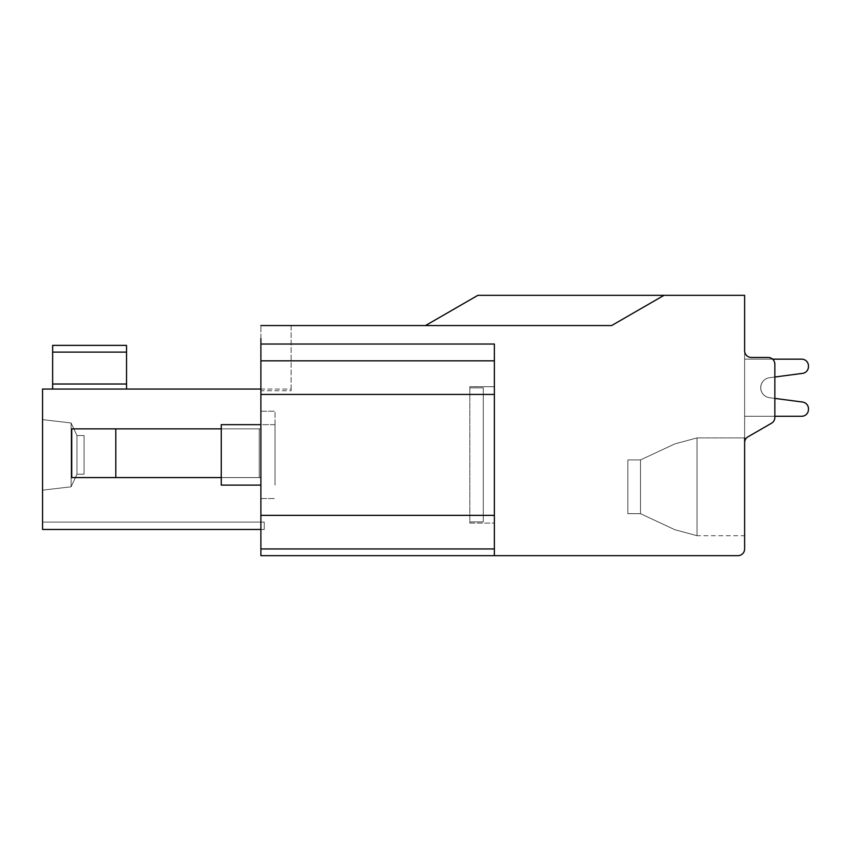 <?xml version="1.0" encoding="UTF-8"?>
<svg xmlns="http://www.w3.org/2000/svg" width="851" height="851" viewBox="0 0 851 851"><rect width="100%" height="100%" fill="white"/><g stroke="black" fill="none" stroke-linecap="round" stroke-linejoin="round"><path stroke-width="0.64" stroke-dasharray="4.25 3.19" d="M221.26 477.571L259.236 477.571L259.236 428.861L71.729 428.861L260.895 428.861L259.236 428.861L260.895 428.861L260.895 529.471L260.895 477.571L71.729 477.571L260.895 477.571L71.729 477.571L71.729 428.861L260.895 428.861L260.895 389.056L260.895 529.471L260.895 389.056L260.895 529.471L260.895 389.056L291.138 389.056L291.138 390.737L260.895 390.737L260.895 477.571L259.236 477.571L259.236 428.861L221.26 428.861M260.895 390.737L260.895 338.655M264.257 522.078L264.257 529.471L42.55 529.471L42.55 389.056L42.55 529.471L264.257 529.471L264.257 522.078L42.55 522.078L42.55 529.471L42.55 522.078L264.257 522.078L264.257 529.471L42.55 529.471L264.257 529.471L264.257 522.078L264.257 529.471L260.895 529.471L264.257 529.471L264.257 522.078L42.55 522.078L42.55 529.471L260.895 529.471L42.55 529.471L260.895 529.471L42.55 529.471L42.55 522.078L42.55 529.471L260.895 529.471L42.55 529.471L260.895 529.471L42.55 529.471L42.55 522.078L42.55 529.471L260.895 529.471L260.895 522.078L260.895 529.471L42.55 529.471L42.55 389.056L42.55 529.471L42.55 389.056L291.138 389.056L291.138 325.561L260.895 325.561L260.895 360.835L494.367 360.835L260.895 360.835L260.895 548.948L494.367 548.948L494.367 555.671L737.902 555.671A6.723 6.723 0 0 0 744.625 548.948L744.625 295.329L477.868 295.329L664.003 295.329L477.868 295.329L664.003 295.329L477.868 295.329L664.003 295.329L477.868 295.329L664.003 295.329L477.868 295.329L425.5 325.561L611.635 325.561L260.895 325.561L260.895 389.056L42.55 389.056L260.895 389.056L42.55 389.056L260.895 389.056L42.55 389.056L260.895 389.056L42.55 389.056L260.895 389.056L260.895 529.471L260.895 389.056M494.367 555.671L494.367 344.038L494.367 555.671L260.895 555.671L260.895 548.948L494.367 548.948L260.895 548.948M260.895 454.891L260.895 411.224L260.895 454.891M275.011 454.891L275.011 411.224L275.011 454.891M260.895 485.123L221.26 485.123L221.26 424.66L275.011 424.66L275.011 485.123L275.011 424.66L275.011 485.123L275.011 424.66L260.895 424.66M221.26 485.123L221.26 424.66L221.26 485.123M126.533 389.056L52.634 389.056L126.533 389.056L52.634 389.056L126.533 389.056L52.634 389.056L126.533 389.056L52.634 389.056L126.533 389.056L52.634 389.056L126.533 389.056L126.533 345.378L52.634 345.378L52.634 352.101L52.634 345.378L126.533 345.378L126.533 389.056L126.533 345.378L52.634 345.378L52.634 384.014L52.634 345.378L126.533 345.378L126.533 389.056L126.533 352.101L126.533 384.014L52.634 384.014L52.634 389.056L52.634 345.378L52.634 384.014L52.634 345.378L126.533 345.378L52.634 345.378L52.634 389.056L52.634 345.378L126.533 345.378L126.533 352.101L126.533 345.378L52.634 345.378L126.533 345.378L126.533 384.014L52.634 384.014L126.533 384.014M52.634 389.056L52.634 384.014M260.895 325.561L291.138 325.561L291.138 389.056M664.003 295.329L611.635 325.561L664.003 295.329L611.635 325.561L664.003 295.329L611.635 325.561L664.003 295.329L611.635 325.561L664.003 295.329L611.635 325.561L664.003 295.329L611.635 325.561L425.5 325.561L611.635 325.561L425.5 325.561L611.635 325.561L425.5 325.561L611.635 325.561L425.5 325.561L477.868 295.329L425.5 325.561M674.79 443.924L697.022 437.903L697.022 535.705L697.022 437.903L697.022 535.705L674.79 529.684L640.495 513.674L640.495 459.934L640.495 513.674L674.79 529.684L697.022 535.705L697.022 437.903L674.79 443.924L640.495 459.934L627.847 459.934L627.847 513.674L640.495 513.674L640.495 459.934L674.79 443.924L697.022 437.903L697.022 535.705L674.79 529.684L640.495 513.674L627.847 513.674L627.847 459.934L627.847 513.674L627.847 459.934L640.495 459.934L640.495 513.674L627.847 513.674L640.495 513.674L674.79 529.684L640.495 513.674L674.79 529.684L697.022 535.705L697.022 437.903L697.022 535.705L697.022 437.903L674.79 443.924L640.495 459.934L627.847 459.934L627.847 513.674L627.847 459.934L640.495 459.934L640.495 513.674L627.847 513.674L640.495 513.674L674.79 529.684L640.495 513.674L640.495 459.934L674.79 443.924L640.495 459.934L627.847 459.934L640.495 459.934L640.495 513.674L640.495 459.934L674.79 443.924L640.495 459.934L640.495 513.674L627.847 513.674L627.847 459.934L640.495 459.934L674.79 443.924L640.495 459.934L627.847 459.934L627.847 513.674L640.495 513.674L674.79 529.684L640.495 513.674L640.495 459.934L674.79 443.924L697.022 437.903L744.625 437.903L744.625 535.705L744.625 350.761A6.723 6.723 0 0 0 751.348 357.473A6.723 6.723 0 0 1 744.625 350.761A6.723 6.723 0 0 0 751.348 357.473L768.145 357.473L751.348 357.473A6.723 6.723 0 0 1 744.625 350.761A6.723 6.723 0 0 0 751.348 357.473L768.145 357.473A6.723 6.723 0 0 1 774.857 364.196A6.723 6.723 0 0 0 768.145 357.473L751.348 357.473A6.723 6.723 0 0 1 744.625 350.761M747.986 436.818L771.495 423.245L747.986 436.818A6.723 6.723 0 0 0 744.625 442.637A6.723 6.723 0 0 1 747.986 436.818A6.723 6.723 0 0 0 744.625 442.637A6.723 6.723 0 0 1 747.986 436.818L771.495 423.245L747.986 436.818A6.723 6.723 0 0 0 744.625 442.637A6.723 6.723 0 0 1 747.986 436.818L771.495 423.245A6.723 6.723 0 0 0 774.857 417.426L774.857 364.196L774.857 417.426A6.723 6.723 0 0 1 771.495 423.245L747.986 436.818A6.723 6.723 0 0 0 744.625 442.637A6.723 6.723 0 0 1 747.986 436.818L771.495 423.245A6.723 6.723 0 0 0 774.857 417.426A6.723 6.723 0 0 1 771.495 423.245L747.986 436.818A6.723 6.723 0 0 0 744.625 442.637A6.723 6.723 0 0 1 747.986 436.818L771.495 423.245A6.723 6.723 0 0 0 774.857 417.426A6.723 6.723 0 0 1 771.495 423.245L747.986 436.818L771.495 423.245A6.723 6.723 0 0 0 774.857 417.426A6.723 6.723 0 0 1 771.495 423.245A6.723 6.723 0 0 0 774.857 417.426L774.857 364.196A6.723 6.723 0 0 0 768.145 357.473A6.723 6.723 0 0 1 774.857 364.196L774.857 377.014L774.857 364.196A6.723 6.723 0 0 0 768.145 357.473A6.723 6.723 0 0 1 774.857 364.196L774.857 417.426L774.857 364.196A6.723 6.723 0 0 0 768.145 357.473A6.723 6.723 0 0 1 774.857 364.196A6.723 6.723 0 0 0 768.145 357.473A6.723 6.723 0 0 1 774.857 364.196L774.857 377.014L774.857 364.196L774.857 377.014L769.517 377.716A10.074 10.074 0 0 0 769.517 397.704L802.61 402.055A6.723 6.723 0 0 1 808.45 408.714A6.723 6.723 0 0 0 802.61 402.055A6.723 6.723 0 0 1 808.45 408.714A6.723 6.723 0 0 0 802.61 402.055A6.723 6.723 0 0 1 808.45 408.714L808.45 409.544L808.45 408.714A6.723 6.723 0 0 0 802.61 402.055A6.723 6.723 0 0 1 808.45 408.714A6.723 6.723 0 0 0 802.61 402.055A6.723 6.723 0 0 1 808.45 408.714L808.45 409.544A6.723 6.723 0 0 1 801.727 416.267A6.723 6.723 0 0 0 808.45 409.544A6.723 6.723 0 0 1 801.727 416.267A6.723 6.723 0 0 0 808.45 409.544A6.723 6.723 0 0 1 801.727 416.267L744.625 416.267L801.727 416.267L744.625 416.267L801.727 416.267L744.625 416.267L801.727 416.267L744.625 416.267L801.727 416.267L744.625 416.267L744.625 359.154L744.625 416.267L744.625 359.154L744.625 416.267L744.625 359.154L801.727 359.154L744.625 359.154L801.727 359.154L744.625 359.154L744.625 416.267L744.625 359.154L744.625 416.267L744.625 359.154L744.625 416.267L774.857 416.267L774.857 398.406L774.857 416.267L774.857 398.406L774.857 416.267L774.857 398.406L769.517 397.704A10.074 10.074 0 0 1 760.762 387.705A10.074 10.074 0 0 0 769.517 397.704A10.074 10.074 0 0 1 769.517 377.716L802.61 373.366A6.723 6.723 0 0 0 808.45 366.696L808.45 365.877A6.723 6.723 0 0 0 801.727 359.154L772.58 359.154M674.79 529.684L697.022 535.705L744.625 535.705M808.45 365.877A6.723 6.723 0 0 0 801.727 359.154A6.723 6.723 0 0 1 808.45 365.877A6.723 6.723 0 0 0 801.727 359.154L744.625 359.154L801.727 359.154A6.723 6.723 0 0 1 808.45 365.877A6.723 6.723 0 0 0 801.727 359.154L744.625 359.154L801.727 359.154A6.723 6.723 0 0 1 808.45 365.877A6.723 6.723 0 0 0 801.727 359.154A6.723 6.723 0 0 1 808.45 365.877L808.45 366.696A6.723 6.723 0 0 1 802.61 373.366A6.723 6.723 0 0 0 808.45 366.696A6.723 6.723 0 0 1 802.61 373.366L769.517 377.716L802.61 373.366A6.723 6.723 0 0 0 808.45 366.696L808.45 365.877M769.517 377.716A10.074 10.074 0 0 0 760.762 387.705A10.074 10.074 0 0 1 769.517 377.716L802.61 373.366L769.517 377.716A10.074 10.074 0 0 0 769.517 397.704L774.857 398.406L769.517 397.704A10.074 10.074 0 0 1 769.517 377.716L802.61 373.366A6.723 6.723 0 0 0 808.45 366.696A6.723 6.723 0 0 1 802.61 373.366L769.517 377.716A10.074 10.074 0 0 0 760.762 387.705A10.074 10.074 0 0 1 769.517 377.716L802.61 373.366A6.723 6.723 0 0 0 808.45 366.696A6.723 6.723 0 0 1 802.61 373.366L769.517 377.716A10.074 10.074 0 0 0 769.517 397.704A10.074 10.074 0 0 1 760.762 387.705A10.074 10.074 0 0 0 769.517 397.704L774.857 398.406L769.517 397.704A10.074 10.074 0 0 1 769.517 377.716M802.61 402.055L769.517 397.704L802.61 402.055M697.022 437.903L744.625 437.903L697.022 437.903L744.625 437.903L697.022 437.903L697.022 535.705L697.022 437.903M768.145 357.473L751.348 357.473L768.145 357.473A6.723 6.723 0 0 1 774.857 364.196L774.857 417.426A6.723 6.723 0 0 1 771.495 423.245A6.723 6.723 0 0 0 774.857 417.426M627.847 513.674L640.495 513.674L627.847 513.674L627.847 459.934L640.495 459.934L627.847 459.934L627.847 513.674M494.367 523.088L494.367 386.705L494.367 523.088L494.367 386.705L494.367 523.088L469.837 523.088L469.837 521.908L469.837 523.088L494.367 523.088M469.837 386.705L469.837 387.875L469.837 386.705L494.367 386.705L469.837 386.705L469.837 521.908L483.283 521.908L469.837 521.908L469.837 387.875L483.283 387.875L483.283 521.908L483.283 387.875L469.837 387.875L469.837 386.705M483.283 521.908L483.283 387.875L483.283 521.908L469.837 521.908L469.837 523.088L469.837 521.908L483.283 521.908L483.283 387.875L483.283 521.908L483.283 387.875L469.837 387.875L469.837 521.908L469.837 387.875L483.283 387.875L483.283 521.908M260.895 344.038L494.367 344.038L494.367 548.948M494.367 360.835L260.895 360.835M42.55 490.165L42.55 419.617L42.55 490.165L71.101 486.804L76.973 474.23L84.058 474.23L84.058 435.552L84.058 474.23L84.058 435.552L84.058 474.23L84.058 435.552L84.058 474.23L84.058 435.552L84.058 474.23L76.973 474.23L76.973 435.552L76.973 474.23L71.101 486.804L42.55 490.165L42.55 419.617L71.101 422.979L71.101 486.804L71.101 422.979L71.101 486.804L71.101 422.979L76.973 435.552L84.058 435.552L76.973 435.552L71.101 422.979L71.101 486.804L71.101 422.979L42.55 419.617L42.55 490.165L42.55 419.617L42.55 490.165L42.55 419.617L42.55 490.165L71.101 486.804L42.55 490.165L71.101 486.804L71.101 422.979L71.101 486.804L76.973 474.23L76.973 435.552L76.973 474.23L76.973 435.552L76.973 474.23L76.973 435.552L76.973 474.23L76.973 435.552L76.973 474.23L84.058 474.23L76.973 474.23L71.101 486.804L76.973 474.23L84.058 474.23M260.895 529.471L42.55 529.471L42.55 389.056L42.55 529.471L42.55 389.056L42.55 529.471L42.55 522.078L42.55 529.471L42.55 522.078L260.895 522.078L42.55 522.078M71.101 423.192L71.101 486.591L71.101 423.192M42.55 489.974L42.55 419.82L42.55 489.974M84.058 435.903L84.058 473.879L84.058 435.903M259.236 428.861L259.236 477.571L259.236 428.861M115.8 428.861L115.8 477.571M52.634 352.101L126.533 352.101M260.895 394.428L494.367 394.428M494.367 515.355L260.895 515.355M260.895 411.224L275.011 411.224L260.895 411.224M260.895 498.558L275.011 498.558L260.895 498.558M84.058 435.552L76.973 435.552L71.101 422.979L76.973 435.552L84.058 435.552L76.973 435.552L71.101 422.979L42.55 419.617"/><path stroke-width="1.28" d="M260.895 338.655L260.895 555.671L494.367 555.671L494.367 548.948L260.895 548.948M260.895 485.123L221.26 485.123L221.26 424.66L260.895 424.66M260.895 389.056L42.55 389.056L42.55 529.471L260.895 529.471M126.533 389.056L126.533 345.378L52.634 345.378L52.634 389.056M260.895 325.561L611.635 325.561L664.003 295.329L744.625 295.329L744.625 350.761A6.723 6.723 0 0 0 751.348 357.473L768.145 357.473L751.348 357.473A6.723 6.723 0 0 1 744.625 350.761A6.723 6.723 0 0 0 751.348 357.473A6.723 6.723 0 0 1 744.625 350.761A6.723 6.723 0 0 0 751.348 357.473A6.723 6.723 0 0 1 744.625 350.761M425.5 325.561L477.868 295.329L664.003 295.329M494.367 555.671L737.902 555.671A6.723 6.723 0 0 0 744.625 548.948L744.625 437.903M768.145 357.473A6.723 6.723 0 0 1 774.857 364.196L774.857 417.426L774.857 416.267L774.857 417.426L774.857 416.267L774.857 417.426L774.857 416.267L801.727 416.267A6.723 6.723 0 0 0 808.45 409.544L808.45 408.714A6.723 6.723 0 0 0 802.61 402.055L774.857 398.406L774.857 377.014L774.857 398.406L802.61 402.055L774.857 398.406L774.857 377.014L774.857 398.406L802.61 402.055L774.857 398.406L774.857 377.014L802.61 373.366A6.723 6.723 0 0 0 808.45 366.696L808.45 365.877A6.723 6.723 0 0 0 801.727 359.154L772.58 359.154M747.986 436.818A6.723 6.723 0 0 0 744.625 442.637A6.723 6.723 0 0 1 747.986 436.818L771.495 423.245A6.723 6.723 0 0 0 774.857 417.426M808.45 409.544A6.723 6.723 0 0 1 801.727 416.267A6.723 6.723 0 0 0 808.45 409.544L808.45 408.714L808.45 409.544A6.723 6.723 0 0 1 801.727 416.267A6.723 6.723 0 0 0 808.45 409.544M808.45 366.696L808.45 365.877L808.45 366.696M494.367 548.948L494.367 344.038L260.895 344.038M260.895 360.835L494.367 360.835M221.26 428.861L71.729 428.861L71.729 477.571L221.26 477.571M115.8 428.861L115.8 477.571M52.634 384.014L126.533 384.014M126.533 352.101L52.634 352.101M260.895 515.355L494.367 515.355M494.367 394.428L260.895 394.428"/></g></svg>
